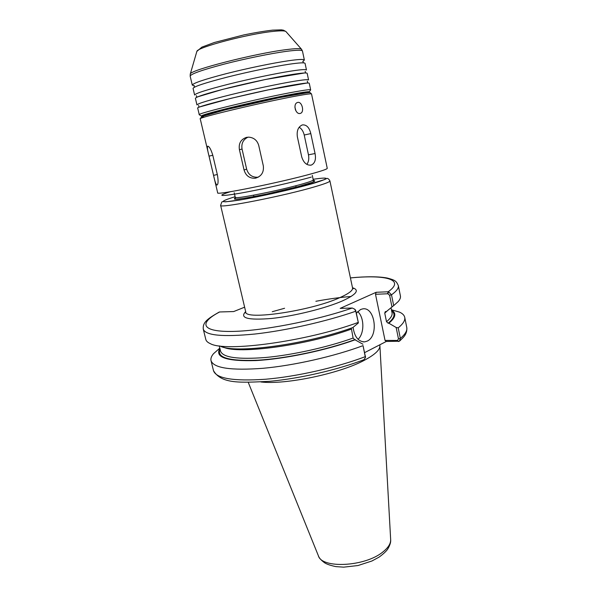 <?xml version="1.0" encoding="UTF-8"?>
<svg xmlns="http://www.w3.org/2000/svg" width="597" height="597" viewBox="0 0 597 597"><rect width="100%" height="100%" fill="white"/><g stroke="black" fill="none" stroke-linecap="round" stroke-linejoin="round"><path stroke-width="0.9" d="M364.685 352.596L386.326 341.454L399.423 341.208L400.363 338.424L398.214 327.865C403.169 323.805 405.333 320.298 404.729 317.335C404.266 315.238 402.527 313.5 399.512 312.119L391.542 309.798M391.975 306.962L393.692 305.604L391.498 294.814L388.557 291.761L387.886 293.761L389.595 295.291L391.975 306.962L386.453 311.5L385.289 311.641L384.744 313.119L386.505 321.686L388.154 323.223L388.856 323.216C395.781 317.477 396.662 313.097 391.49 310.059M388.856 323.216L396.154 327.477L398.483 338.902L397.415 340.454L398.692 341.477M398.214 327.865L396.154 327.477M213.517 353.693L219.83 348.126L213.517 353.693C211.375 356.222 210.54 358.543 211.025 360.64C213.607 368.118 230.935 370.677 263.001 368.304C294.082 365.491 334.268 356.379 363.036 345.641L365.439 357.573L363.894 359.752C336.82 370.006 299.731 378.52 270.083 381.274C240.248 382.767 221.487 384.117 213.495 370.685C216.166 378.535 233.524 381.386 265.568 379.244C296.619 376.632 336.708 367.543 365.364 356.625L363.036 345.641M362.909 344.215L354.782 339.678L353.096 338.059L351.305 328.074M219.897 348.417C214.577 357.357 226.532 361.409 255.777 360.573C284.448 359.095 326.029 350.409 355.484 339.678M393.692 305.604L398.154 301.627C400.005 299.5 400.759 297.604 400.415 295.948L398.326 285.582C398.848 288.097 396.572 291.172 391.498 294.814L389.595 295.291M388.557 291.761L376.17 292.284L340.178 308.38L352.29 308.022L354.715 309.209L355.752 311.231L358.394 322.902L355.827 310.783L355.036 309.515M244.628 307.179L233.696 311.552L219.644 311.97C199.159 322.626 200.682 331.581 230.449 331.447C259.934 331.41 314.798 320.97 352.29 308.022M218.927 312.209L219.644 311.97M219.233 312.044C207.301 318.895 202.562 322.387 203.286 329.178L205.808 339.447C206.211 341.088 207.696 342.484 210.278 343.626C225.181 352.394 306.41 341.491 358.133 322.462M220.218 346.103C234.337 354.066 306.231 344.588 352.894 327.522L358.394 322.902M397.415 340.454L385.043 340.417L375.506 294.291L376.17 292.284M386.326 341.454L385.043 340.417M375.506 294.291L387.886 293.761M365.446 357.334L365.424 356.081M358.051 339.305C364.603 333.38 364.386 317.335 357.685 311.589M356.349 313.216L360.543 309.522L362.566 308.91C374.886 306.313 379.08 335.999 367.192 341.111L364.67 341.872C358.379 341.73 354.521 336.895 353.081 327.365M260.949 381.976C285.56 384.983 340.35 373.461 364.767 360.058C375.132 354.491 380.177 349.67 379.886 345.596L379.759 344.835M246.471 137.385L248.74 137.153C253.874 137.601 257.203 140.362 258.725 145.429L263.314 165.847C264.031 172.16 261.493 176.249 255.717 178.122L255.001 178.242C249.419 178.421 245.777 175.667 244.061 169.988L239.412 149.698C238.487 143.414 240.837 139.31 246.471 137.385M258.389 177.108L257.71 177.227C252.106 177.451 248.419 174.749 246.636 169.138L242.046 149.041C241.195 143.459 243.188 139.497 248.024 137.168M207.793 146.175L207.92 146.168C209.51 146.72 211.144 149.802 212.83 155.421L217.442 175.063C218.435 181.063 218.271 184.398 216.95 185.07L216.912 185.07C215.875 184.361 214.763 181.122 213.569 175.369L209.04 156.123C207.495 150.31 207.077 146.989 207.793 146.175M302.589 124.892C306.597 124.669 309.336 127.564 310.806 133.594L315.059 153.533C316.156 159.459 314.932 163.294 311.403 165.033L311.216 165.093C306.843 165.615 303.679 162.899 301.724 156.944L297.351 136.713C296.619 130.847 298.172 126.967 302.007 125.064L302.589 124.892M299.187 127.228C301.679 128.788 303.351 131.385 304.216 135.019L308.462 154.81C309.194 158.66 308.664 161.854 306.88 164.384M295.739 110.587L294.903 107.147M297.769 102.423C302.015 101.341 304.649 112.042 300.507 113.34L300.134 113.452C295.59 114.699 292.724 104.012 297.336 102.55L297.769 102.423M204.614 115.333L205.226 114.848C208.98 112.512 265.449 99.184 292.112 94.416L306.074 92.647M194.368 85.722L192.286 85.125C192.861 83.229 204.196 79.401 226.285 73.655C247.322 68.304 273.299 62.939 288.814 60.707C298.866 59.29 304.052 59.073 304.373 60.073L302.739 61.498M193.07 88.438C193.659 86.625 205.002 82.871 227.084 77.162C248.113 71.841 274.068 66.461 289.56 64.17C299.59 62.715 304.761 62.454 305.074 63.401L306.477 70.043C306.194 69.2 301.045 69.55 291.045 71.088C275.598 73.498 249.695 78.916 228.681 84.162C206.607 89.781 195.256 93.408 194.622 95.042L193.07 88.438M195.398 98.341C196.055 96.789 207.413 93.229 229.479 87.655C250.479 82.446 276.366 77.006 291.784 74.543C301.769 72.968 306.903 72.573 307.179 73.356L308.574 79.968C308.321 79.289 303.216 79.774 293.261 81.431C277.889 84.013 252.053 89.483 231.069 94.624C209.017 100.117 197.644 103.542 196.95 104.923L195.398 98.341M310.664 89.856C310.447 89.334 305.38 89.96 295.47 91.729C263.284 97.393 195.458 113.721 199.271 114.758L197.726 108.206C193.831 106.833 261.71 90.266 294 84.871C303.94 83.177 309.03 82.64 309.276 83.267L310.664 89.856L309.089 92.184M398.483 338.902L400.363 338.424C405.273 334.23 407.408 330.589 406.766 327.484C407.154 331.223 405.967 334.566 403.199 337.514L399.863 340.827M387.52 293.776L388.184 291.746C405.669 279.463 385.483 274.433 350.432 277.941M245.673 311.619C239.285 318.104 247.942 320.38 271.635 318.447C294.478 316.074 325.977 308.209 342.797 300.746C356.551 294.366 359.79 290.023 352.499 287.739M203.286 329.178C205.592 335.514 222.815 337.126 254.949 334.022C286.12 330.566 326.626 321.402 355.752 311.231L355.827 310.783M398.333 341.506L397.05 340.454M351.103 296.478C340.186 297.351 328.44 298.955 315.865 301.276M284.582 308.268L272.254 311.709M384.744 313.119L387.811 310.388M223.569 347.223C238.539 354.476 306.567 345.372 351.2 329.163M386.505 321.686C390.722 318.268 392.565 315.313 392.05 312.828L391.013 307.746M219.286 345.872L220.569 351.155C222.808 357.506 237.83 359.618 265.62 357.491C292.545 355.021 327.462 347.267 353.096 338.059M388.154 323.223C394.513 317.97 395.677 313.85 391.654 310.865M220.092 349.215C216.353 357.633 228.935 361.297 257.844 360.2C286.105 358.521 326.171 350.066 354.782 339.678M390.669 539.755C390.938 542.24 389.916 545.419 387.595 549.277C385.99 551.516 383.147 554.135 379.065 557.128L371.961 560.986L357.991 565.538L343.723 567.15L335.895 566.62C330.902 565.575 327.231 564.359 324.887 562.978C321.186 560.352 318.999 557.896 318.32 555.613C321.484 568.926 365.2 566.792 382.953 551.897C388.319 547.628 390.886 543.479 390.654 539.442L379.908 345.887M245.777 312.186L245.457 312.865L245.733 311.88C244.434 320.611 310.604 311.015 339.686 297.702C348.678 293.709 352.969 290.478 352.558 288.008L353.23 288.769L352.648 288.291M245.733 311.88L220.629 205.361C217.995 208.913 285.075 195.756 315.813 186.48C325.298 183.667 329.999 181.816 329.917 180.928L352.558 288.008M235.128 196.719C218.129 201.943 219.487 203.077 239.196 200.122C259.128 196.861 294.328 188.936 312.679 183.585C330.238 178.219 330.387 176.787 313.119 179.287M236.39 197.614C231.233 199.928 236.905 199.614 253.397 196.689C269.254 193.764 291.53 188.615 304.06 184.988C314.537 181.891 317.298 180.443 312.358 180.63M313.253 179.906L314.753 180.973L312.313 182.324L298.575 186.51L266.844 194.018C245.703 198.256 234.875 199.898 234.367 198.935L235.27 197.338C233.591 199.674 280.754 190.316 302.828 183.839C309.798 181.824 313.276 180.51 313.253 179.906L312.276 175.354M239.412 149.698L242.046 149.041M244.061 169.988L246.636 169.138M209.04 156.123L212.793 155.28M213.569 175.369L217.308 174.503M310.806 133.594L304.216 135.019M315.059 153.533L308.462 154.81M295.597 109.124L295.202 109.229M203.644 116.922C197.682 117.318 205.652 114.766 227.554 109.281C248.688 104.079 278.12 97.669 294.814 94.61L309.216 92.55M200.234 118.848C196.48 118.019 264.27 101.833 296.388 96.005C306.283 94.184 311.328 93.505 311.537 93.968L310.239 92.677L308.448 92.565L279.15 97.684L225.644 109.758L201.644 116.616L200.234 118.848L217.674 192.816C214.875 195.756 282.06 182.16 313 173.376C322.537 170.705 327.29 169.018 327.253 168.324L311.537 93.968M230.36 191.719C216.375 196.137 219.569 196.652 239.957 193.249C260.217 189.674 293.59 182.115 311.283 177.1M192.286 85.125L190.167 76.14C190.689 74.006 202.002 70.006 224.114 64.133C245.173 58.685 271.21 53.364 286.791 51.297C296.888 49.984 302.112 49.902 302.463 51.044L304.373 60.073M202.614 116.184C198.241 116.206 206.995 113.497 228.89 108.05C249.912 102.893 278.344 96.721 294.627 93.759C307.164 91.505 311.709 91.11 308.246 92.572M196.756 51.752L196.861 51.394C197.055 47.387 248.233 33.857 273.232 31.395C280.441 30.626 284.65 30.663 285.873 31.499L286.12 31.775M190.204 74.297L190.301 73.976C189.988 70.125 255.001 53.454 286.097 49.655C295.008 48.506 300.119 48.335 301.418 49.141L301.649 49.387M406.766 327.484L404.729 317.335M391.431 309.768L399.512 312.119M213.495 370.685L211.025 360.64M350.417 277.889C366.282 276.374 378.55 276.418 387.229 278.03C395.333 280.202 396.169 280.903 398.326 285.582M354.715 309.209L355.297 309.746M363.021 341.865L364.67 341.872M318.32 555.613L248.233 382.334M220.629 205.361L221.778 202.07C222.144 201.585 223.405 201.51 225.554 201.846L242.666 199.532L272.277 193.607L302.798 186.301L324.664 179.54L326.977 178.376C328.066 178.406 329.044 179.257 329.917 180.928M235.27 197.338L234.218 192.801M296.105 187.16L295.799 185.757M253.882 196.6L253.561 195.197M255.009 178.242L257.71 177.227M311.403 165.033L310.298 165.235M299.91 113.482L300.5 113.348M305.321 92.475L306.328 92.751M205.226 114.848L204.428 115.527M194.07 85.834L194.361 87.08L194.838 86.99M302.858 62.842L303.328 62.722L303.06 61.469M196.331 95.624L196.682 97.132L222.83 89.334L265.396 79.498L305.507 72.804L305.186 71.297M198.577 105.378L198.98 107.139L231.024 98.304L268.329 89.856L307.112 83.013L307.686 82.841L307.306 81.08M199.271 114.758L201.689 116.191M190.167 76.14L190.301 73.976L196.861 51.394L201.861 47.133L214.39 42.477L243.919 34.902C254.837 32.686 264.389 31.096 272.56 30.141L281.344 29.857L283.448 30.193L285.873 31.499L301.418 49.141L302.463 51.044"/></g></svg>
